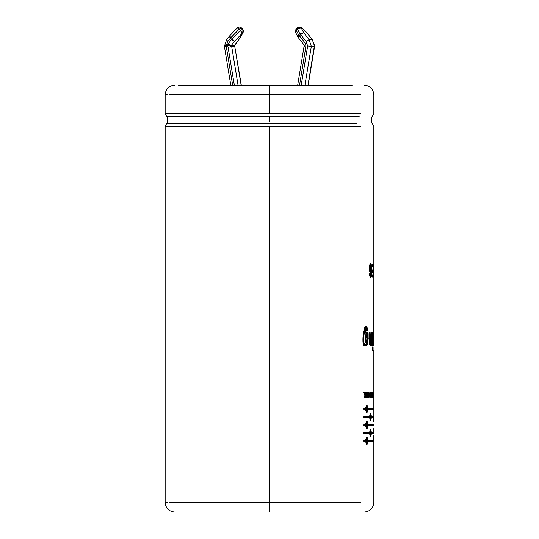 <?xml version="1.0" encoding="UTF-8"?>
<svg xmlns="http://www.w3.org/2000/svg" width="539" height="539" viewBox="0 0 539 539"><rect width="100%" height="100%" fill="white"/><g stroke="black" fill="none" stroke-linecap="round" stroke-linejoin="round"><path stroke-width="0.81" d="M230.793 85.189L224.413 46.394L226.218 46.098L232.653 85.189L226.218 46.098L227.761 41.516L226.616 39.677L229.216 36.356L230.429 38.107L227.761 41.516L226.212 46.098L224.413 46.394L230.793 85.189M224.554 45.552L226.185 45.552L224.554 45.552M242.981 29.456L242.752 33.007L243.143 32.663L234.573 41.321L231.372 45.404L227.963 44.023L227.687 45.552L231.372 45.404L231.669 46.374L238.056 85.189L231.669 46.374L234.741 46.374L231.669 46.374L228.125 47.445L227.687 45.552L227.963 44.023L231.514 39.488L230.429 38.107L231.514 39.488L232.269 38.862L240.178 30.548L239.1 29.173L231.191 37.481L232.269 38.862L231.191 37.481L230.429 38.107L239.1 29.173L240.178 30.548L242.483 29.349L243.372 31.174L241.674 27.967L242.483 29.349L241.398 27.967L239.1 29.173L241.674 27.967L242.941 29.402L241.876 28.041L242.961 29.423L243.372 31.174L242.483 29.349L240.178 30.548L231.514 39.488L227.963 44.023L231.372 45.404L234.445 45.404L231.372 45.404L234.573 41.321L231.514 39.488L234.573 41.321L232.269 38.862L234.573 41.321L242.483 33.007L240.178 30.548L242.483 33.007L243.102 31.174L242.752 33.007L243.372 31.174L242.752 33.007L242.941 29.402L243.143 32.663L237.854 41.247L234.445 45.404L237.645 41.321L234.445 45.404L234.741 46.374L234.445 45.404M296.106 33.007L295.608 32.481L296.106 29.349L296.234 30.265L297.312 28.884L296.234 30.265L298.694 35.028L299.772 33.654L297.002 28.021L299.219 26.95L301.705 27.732L306.718 32.502L312.371 39.677L306.785 32.738L301.779 27.967L297.312 27.678L301.254 27.967L299.219 26.95L298.357 27.105M312.155 39.596L314.614 45.552L312.155 39.596L309.083 39.596L311.313 46.374L304.933 85.189L311.313 46.374L314.385 46.374L311.313 46.374L309.083 39.596L312.155 39.596L306.785 32.738L301.779 27.967L301.254 27.967L303.713 32.738L309.083 39.596L303.713 32.738L301.254 27.967L297.312 28.884L301.254 27.967L299.219 26.95M297.669 85.189L304.036 46.455L305.734 47.445L299.529 85.189L305.734 47.445L305.896 44.023L305.734 47.445L304.036 46.455L297.669 85.189M304.057 46.421L304.34 45.323L298.357 37.703L299.569 35.945L305.896 44.023L299.569 35.945L300.654 34.563L299.569 35.945L298.694 35.028L299.569 35.945L298.357 37.703L304.346 45.357L305.896 44.023M357.007 123.714L166.632 123.714L357.007 123.714M269.493 126.214L165.15 126.214L360.618 126.214L165.15 126.214L269.493 126.214L269.493 502.469L169.219 502.469L269.493 502.469L269.493 126.214M269.493 113.729L165.15 113.729L269.493 113.729L165.15 113.729L269.493 113.729L269.493 94.77L169.226 94.77L269.493 94.77L269.493 85.189L178.429 85.189L352.25 85.189L269.493 85.189L269.493 94.77L360.618 94.77L269.493 94.77L269.493 113.729L360.618 113.729L269.493 113.729M269.493 116.235L166.632 116.235L359.318 116.235L269.493 116.235L269.493 117.9L358.448 117.9L171.604 117.9L269.493 117.9L269.493 122.05L167.629 122.05L269.493 122.05L269.493 116.235L166.632 116.235L269.493 116.235M178.429 512.05L269.493 512.05L269.493 502.469L360.618 502.469L269.493 502.469L269.493 512.05L352.25 512.05L178.429 512.05M167.231 94.77L165.15 94.77C165.722 88.955 168.916 85.762 174.73 85.189M167.231 502.469L165.15 502.469C165.722 508.277 168.916 511.471 174.73 512.05M373.534 432.123L373.668 428.774M373.83 416.479L373.823 417.516L371.371 417.516C370.852 421.458 370.266 421.458 369.619 417.516L363.69 417.516L363.69 416.479L369.619 416.479C370.266 412.537 370.852 412.537 371.371 416.479L373.83 416.479L370.906 416.479L371.371 416.479L370.549 413.433L369.619 416.479L363.69 416.479L363.69 417.516L369.619 417.516L370.549 420.555L371.371 417.516L370.906 417.516L373.823 417.516L373.83 416.479M373.332 432.581L373.271 433.619L371.371 433.619C370.852 437.56 370.266 437.56 369.619 433.619L363.69 433.619L363.69 432.581L369.619 432.581C370.266 428.64 370.852 428.64 371.371 432.581L373.332 432.581L373.271 433.619M373.096 331.997L373.096 345.263L372.617 345.263L372.617 331.997L373.096 331.997L373.096 345.263M370.098 331.997L370.111 340.682L370.657 342.898L371.176 341.692L371.304 331.997L372.011 331.997L372.011 345.263L371.358 345.263L371.358 343.316C369.498 350.545 368.622 338.283 369.107 331.997L370.098 331.997L370.65 342.898L370.192 342.898L369.639 331.997L370.219 342.898M363.946 392.271L364.883 395.747L363.946 392.271L364.566 392.271L365.199 394.932L365.563 392.271L366.001 392.271L366.001 397.937L365.563 397.937L365.563 395.431L364.64 397.937L363.993 397.937L364.883 395.747L363.993 397.937M368.029 392.271L368.757 395.97L369.074 392.271L369.074 397.937L367.996 394.157L367.996 397.937L367.645 397.937L367.645 392.271L368.029 392.271L368.757 395.97L368.305 395.97L368.757 395.97L368.757 392.271M370.933 395.074C369.431 405.207 369.377 385.055 370.933 395.074L370.253 392.163L370.253 398.045L370.933 395.074L370.475 395.074L370.933 395.074M373.156 397.937L373.143 392.271L373.446 394.932L373.608 392.271L373.608 397.937L373.52 395.431L373.156 397.937L373.143 392.271M373.682 345.263L373.817 336.437L373.352 345.263L373.689 340.392L373.318 331.997L373.823 336.235L373.837 268.496L373.803 264.386L373.332 264.386M369.902 269.069L369.902 267.452L369.902 269.069L370.67 269.069L370.67 271.232L369.168 271.232L369.168 266.131C373.311 255.008 372.233 288.709 369.222 273.63L369.943 273.152C371.708 281.668 372.213 261.078 369.902 267.452L369.444 267.452L369.444 269.069L369.902 269.069L369.444 269.069L369.444 267.452L370.468 266.488M373.534 264.386L373.534 277.174L372.395 277.174L372.395 275.011L373.311 275.011L373.311 272.195L372.476 272.195L372.476 270.032L373.311 270.032L373.311 266.549L372.355 266.549L372.355 264.386L373.534 264.386L373.534 277.174M373.695 393.234L373.81 394.77L373.81 393.234M373.83 392.271L373.83 397.937L373.83 392.271L373.359 392.271M373.702 396.98L373.81 394.77L373.338 394.77M373.049 396.98L373.049 397.937L372.402 397.937L372.665 392.271L373.049 397.937M371.155 392.271L371.573 394.77L371.155 392.271L371.971 394.636L372.179 392.271L372.179 397.937C371.364 398.254 371.162 397.196 371.573 394.77C371.162 397.196 371.364 398.254 372.179 397.937L371.715 397.937L372.179 397.937L372.179 392.271L371.715 392.271M366.621 397.937L366.621 392.271L367.032 392.271L367.032 397.937L366.621 397.937L366.621 392.271M363.32 345.263C361.689 335.676 365.375 317.956 368.097 331.087L366.722 330.656C365.442 328.231 364.802 329.383 364.802 334.113C369.269 323.919 369.168 353.853 364.701 343.41L364.701 345.263L363.32 345.263L363.32 333.762L365.914 326.58L368.097 331.087L366.722 330.656L365.934 329.241L364.802 334.113L364.364 334.113L366.358 331.99L368.238 338.836L366.291 345.553L365.846 345.553M372.617 350.276L372.617 347.015L373.096 347.015L373.096 350.276L372.617 350.276L372.624 347.015L372.617 350.276L372.624 347.015L372.146 347.015M365.624 441.36L366.944 444.399L368.144 441.36L373.224 441.36L368.144 441.36C367.369 445.302 366.527 445.302 365.624 441.36L363.69 441.36L363.69 440.323L365.624 440.323C366.527 436.381 367.369 436.381 368.144 440.323L373.224 440.323L367.699 440.323L368.144 440.323L366.944 437.277L365.59 441.36L365.597 440.323M365.624 425.567L366.944 428.606L368.144 425.567L373.655 425.567L373.689 424.53L373.655 425.567L368.144 425.567C367.369 429.509 366.527 429.509 365.624 425.567L363.69 425.567L363.69 424.53L365.624 424.53C366.527 420.588 367.369 420.588 368.144 424.53L373.689 424.53L367.699 424.53L368.144 424.53L366.944 421.485M365.624 409.458L366.944 412.503L368.144 409.458L373.224 409.458L368.144 409.458C367.369 413.406 366.527 413.406 365.624 409.458L363.69 409.458L363.69 408.427L365.624 408.427C366.527 404.479 367.369 404.479 368.144 408.427L373.224 408.427L367.699 408.427L368.144 408.427L366.944 405.382M269.493 122.05L167.629 122.05L269.493 122.05M371.068 266.704L370.691 275.207L369.943 273.152L369.222 273.63L370.684 277.423L372.045 270.74L370.65 264.137L370.192 264.137M370.421 264.191L370.441 277.376L370.421 264.191M369.168 266.131L369.168 271.232M370.212 269.069L370.212 271.232L370.212 269.069M370.67 271.232L370.67 269.069M370.461 275.092L369.511 273.441L370.232 275.2L370.691 275.207M373.311 272.195L373.311 275.011M372.395 275.011L372.395 277.174M373.062 264.386L373.062 266.549L373.062 264.386M373.062 270.032L373.062 272.195L373.062 270.032M373.062 275.011L373.062 277.174L373.062 275.011M372.355 264.386L372.355 266.549M373.311 266.549L373.311 270.032M372.476 270.032L372.476 272.195M373.709 264.386L373.709 277.174M373.796 268.638L373.803 277.174L373.796 268.638L373.325 268.638M373.716 394.77L373.716 395.734M373.81 395.734L373.81 396.98M373.318 397.937L373.52 395.431L373.049 395.431L373.52 395.431L373.52 397.937M373.608 397.937L373.608 392.271L373.129 392.271M373.52 392.271L373.446 394.932L372.975 394.932L373.446 394.932L373.305 392.271L372.833 392.271L372.826 396.98M372.665 392.271L372.665 396.98M372.402 396.98L372.402 397.937M372.577 396.98L372.577 397.937L372.577 396.98M372.361 392.271L372.826 392.271M370.65 395.107L370.253 397.061L370.253 393.147L370.65 395.107C369.761 388.491 369.767 401.723 370.65 395.107M370.253 393.147L369.646 393.268L370.01 393.403M370.01 396.805L369.646 396.967L370.253 397.061M370.34 397.041L370.024 397.93L370.34 397.041M370.024 392.277L370.34 393.174L370.024 392.277M371.715 394.636L371.715 395.545L371.715 394.636M371.715 396.98L371.715 397.937L371.715 396.98M371.971 392.271L371.971 394.636L371.486 394.636M371.499 394.636L371.964 394.636L371.452 392.271M371.971 395.545L371.971 396.98L371.506 396.98L371.971 396.98L371.971 395.545L371.506 395.545L371.971 395.545L371.971 396.98L371.971 395.545M368.622 395.97L368.622 397.331L368.622 395.97M369.074 397.937L369.074 392.271M367.645 392.587L367.955 394.157L367.645 392.587M367.645 392.271L367.645 397.937M367.996 397.937L367.996 394.157L367.551 394.157L367.996 394.157L368.737 397.937M367.032 397.937L367.032 392.271M365.125 392.271L365.563 392.271L365.563 397.937L365.563 392.271L365.199 394.932L364.762 394.932L365.199 394.932L364.566 392.271M366.001 397.937L366.001 392.271M364.135 392.271L364.762 394.932L364.135 392.271L363.522 392.271M365.125 395.431L364.202 397.937L365.125 395.431L365.563 395.431L365.125 395.431M364.64 397.937L365.563 395.431L365.563 397.937M367.652 330.939L365.698 326.594L367.652 330.65M364.701 345.263L364.701 343.41L364.27 343.41L364.27 345.263L364.27 343.41L364.701 343.41L366.291 345.553M366.122 332.024L367.787 338.842L366.075 345.526L367.787 338.842L366.122 332.024M367.012 338.91L365.968 342.898L365.974 334.82L367.012 338.91C364.64 325.34 364.553 352.263 367.012 338.91M365.974 334.82L365.536 334.82L365.53 342.898L365.968 342.898M365.482 329.241L364.364 334.113L365.509 329.241L365.934 329.241M365.732 342.851L365.725 334.874M371.304 331.997L371.088 342.171M369.107 331.997L370.327 345.553L371.358 343.316L370.893 343.316L370.091 345.486M370.893 343.316L371.358 343.316L371.358 345.263M372.011 345.263L372.011 331.997M371.546 331.997L371.546 345.263L371.546 331.997L370.839 331.997M373.096 350.276L373.096 347.015M372.146 331.997L372.624 331.997L372.624 345.263L372.146 345.263M372.617 331.997L372.617 345.263L372.624 331.997M373.823 331.997L373.783 337.96L373.311 337.96L373.783 337.96L373.628 331.997M373.318 331.997L373.689 340.392L373.352 345.263M373.823 340.587L373.345 340.587M363.69 440.323L363.69 441.36M368.144 441.36L367.699 441.36L368.144 441.36M367.551 442.634L366.722 444.345M366.722 437.338L367.551 439.056L366.722 437.338M367.814 440.841L366.944 443.368L366.944 438.315L367.814 440.841C365.88 432.325 365.887 449.358 367.814 440.841M366.944 438.315L365.705 439.581L366.715 438.396M366.715 443.28L365.711 442.108L366.944 443.368M371.371 432.581L370.906 432.581L371.371 432.581L370.549 429.536L369.619 432.581L363.69 432.581L363.69 433.619L369.619 433.619L370.549 436.664L371.371 433.619L370.906 433.619L371.371 433.619M370.704 435.552L370.354 436.496M372.86 432.581L372.799 433.619L372.86 432.581M370.32 429.664L370.704 430.648L370.32 429.664M371.149 433.1L370.549 435.627L370.549 430.573L371.149 433.1C369.815 424.584 369.815 441.623 371.149 433.1M369.451 432.581L369.451 433.619L369.451 432.581M373.217 424.53L373.183 425.567L373.217 424.53M366.722 421.545L367.551 423.263L366.722 421.545M363.69 424.53L363.69 425.567M368.144 425.567L367.699 425.567L368.144 425.567M367.551 426.841L366.722 428.552M367.814 425.049L366.944 427.575L366.944 422.522L367.814 425.049C365.88 416.532 365.887 433.572 367.814 425.049M366.944 422.522L365.705 423.789L366.715 422.603M365.597 424.53L365.59 425.567L365.597 424.53M366.715 427.494L365.711 426.315L366.944 427.575M370.704 419.443L370.354 420.386M373.359 416.479L373.352 417.516L373.359 416.479M370.32 413.561L370.704 414.545L370.32 413.561M371.149 416.997L370.549 419.524L370.549 414.471L371.149 416.997C369.815 408.474 369.815 425.514 371.149 416.997M369.451 416.479L369.451 417.516L369.451 416.479M363.69 408.427L363.69 409.458M368.144 409.458L367.699 409.458L368.144 409.458M367.551 410.731L366.722 412.45M367.814 408.939L366.944 411.466L366.944 406.419L367.814 408.939C365.88 400.423 365.887 417.462 367.814 408.939M366.944 406.419L365.705 407.686L366.715 406.5M365.597 408.427L365.59 409.458L365.597 408.427M366.715 411.385L365.711 410.213L366.944 411.466M366.722 405.436L367.551 407.154L366.722 405.436M373.042 417.516L373.311 421.619M234.33 85.189L228.125 47.445L234.33 85.189M241.128 85.189L234.741 46.374L241.128 85.189M306.098 41.516L307.654 45.997L301.207 85.189L307.654 45.997L306.098 41.516L300.654 34.563L299.772 33.654L298.694 35.028L296.234 30.265L295.608 32.481L295.898 29.423L297.002 28.021L299.772 33.654L303.713 32.738L299.772 33.654L300.654 34.563L303.713 32.738L300.654 34.563L306.098 41.516L309.083 39.596M308.005 85.189L314.426 45.552L308.005 85.189M304.239 46.374L304.535 45.404M241.876 28.041L239.505 26.957M295.608 32.481L298.067 37.252L298.694 35.028L298.323 37.589M312.357 39.664L314.581 46.354L308.193 85.189M307.654 45.997L311.313 46.374L307.654 45.997M231.366 45.552L227.687 45.552L228.125 47.445L231.669 46.374L231.366 45.552M241.317 85.189L234.741 46.374M237.328 27.967L239.1 29.173L237.301 27.833L239.363 26.95L241.398 27.967L239.639 26.95M229.425 36.281L231.191 37.481L229.398 36.147L237.301 27.833M229.216 36.356L226.616 39.677L227.761 41.516L230.429 38.107L229.398 36.147M224.406 46.354L226.623 39.664M364.256 85.189C370.064 85.762 373.257 88.955 373.837 94.77L373.837 113.729L371.358 117.9L371.358 122.05L373.837 126.214L373.837 268.496M165.15 94.77L165.15 113.729L167.629 117.9L167.629 122.05L165.15 126.214L165.15 502.469M364.256 512.05C370.064 511.471 373.257 508.277 373.837 502.469L373.837 441.36M373.837 432.123L373.837 428.774M373.837 421.619L373.837 409.458M373.837 439.285L373.837 440.323M373.837 350.276L373.837 408.427M370.253 398.045L369.794 398.045M365.476 326.58L365.914 326.58M366.5 444.399L366.944 444.399M373.359 441.36L373.359 440.323M370.091 436.664L370.549 436.664M366.944 428.606L366.5 428.606M370.091 420.555L370.549 420.555M366.5 412.503L366.944 412.503M373.359 408.427L373.359 409.458M373.359 435.62L373.359 439.285M298.067 37.252L298.357 37.703M297.319 27.678L296.976 28.041M234.647 45.323L234.93 46.421"/></g></svg>
